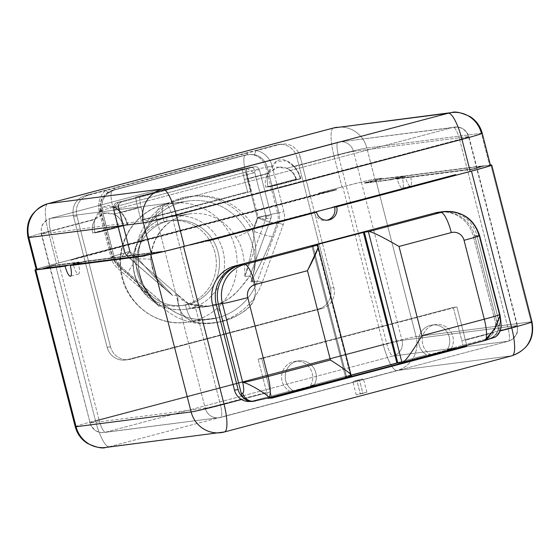 <?xml version="1.0" encoding="UTF-8"?>
<svg xmlns="http://www.w3.org/2000/svg" width="560" height="560" viewBox="0 0 560 560"><rect width="100%" height="100%" fill="white"/><g stroke="black" fill="none" stroke-linecap="round" stroke-linejoin="round"><path stroke-width="0.42" stroke-dasharray="2.8 2.1" d="M334.061 206.815L190.099 244.755L206.549 240.856L207.802 240.52L206.549 240.856L206.437 240.443L206.549 240.856L190.099 244.755L313.264 212.114A15.554 15.085 82.7 0 0 312.935 212.646L190.204 245.168L190.099 244.755L190.204 245.168L312.935 212.646A15.554 15.085 -97.3 0 1 313.264 212.114L314.818 211.918A15.554 15.085 82.7 0 0 314.629 212.212A15.554 15.085 82.7 0 1 314.818 211.918L334.061 206.815A15.554 15.085 82.7 0 1 334.369 206.983A15.554 15.085 82.7 0 0 334.061 206.815M445.963 177.415L455.672 174.377L332.507 207.018A15.554 15.085 -97.3 0 1 333.053 207.319L334.607 207.116L333.053 207.319A15.554 15.085 82.7 0 0 332.507 207.018L455.672 174.377L455.777 174.797L333.053 207.319L455.777 174.797L446.068 177.828L455.777 174.797L455.672 174.377L445.963 177.415M314.489 212.45A10.724 10.402 82.7 0 0 326.942 220.234A10.724 10.402 -97.3 0 1 314.489 212.45M36.239 269.647A27.881 0.861 165.6 0 1 56.511 263.578L48.272 231.49L95.55 218.967A16.086 15.603 82.7 0 0 92.715 233.023L122.892 225.022A16.086 15.603 82.7 0 0 113.659 214.165L137.802 207.767A27.881 6.741 75.2 0 1 135.639 197.211L242.27 168.959L246.498 168.413A12.866 3.108 -104.8 0 0 247.772 178.976L267.876 173.649C274.505 157.612 283.227 155.295 294.056 166.712L338.31 154.987A12.866 3.108 75.2 0 1 338.121 142.142A12.866 3.108 75.2 0 1 338.219 142.128A12.866 12.481 -97.3 0 1 339.78 141.82A12.866 12.481 -97.3 0 1 353.486 151.389L468.545 136.612A12.866 0.399 165.6 0 1 468.937 136.612A12.866 0.399 165.6 0 1 459.585 139.412A12.866 0.399 -14.4 0 0 468.937 136.612A12.866 0.399 -14.4 0 0 468.545 136.612L517.062 325.577L402.01 340.347L353.486 151.389A12.866 0.399 -14.4 0 0 338.31 154.987L386.827 343.945A12.866 0.399 165.6 0 1 402.01 340.347L353.486 151.389L468.545 136.612L517.062 325.577A12.866 0.399 165.6 0 1 517.454 325.57A12.866 0.399 165.6 0 1 508.102 328.37L459.585 139.412L171.885 215.649L220.402 404.614L266.672 392.35L258.146 359.128L453.299 307.412L461.825 340.634L508.102 328.37L459.585 139.412L171.885 215.649L220.402 404.614A12.866 0.399 165.6 0 1 205.219 408.212L156.702 219.247A12.866 0.399 -14.4 0 0 171.885 215.649A12.866 3.108 -104.8 0 0 165.571 203.588A12.866 12.481 82.7 0 0 156.702 219.247L41.643 234.024L90.16 422.989L205.219 408.212L156.702 219.247L41.643 234.024L90.16 422.989A12.866 0.399 165.6 0 1 89.768 422.989A12.866 0.399 165.6 0 1 99.127 420.189L50.603 231.224A12.866 0.399 -14.4 0 0 41.251 234.024A12.866 0.399 -14.4 0 0 41.643 234.024A12.866 0.399 165.6 0 1 41.251 234.024A12.866 0.399 165.6 0 1 50.603 231.224L94.857 219.499A27.881 27.041 82.7 0 0 95.074 232.855L127.267 224.329A27.881 27.041 82.7 0 0 121.037 212.562L141.141 207.235L144.34 219.688L250.971 191.436L247.772 178.976L267.876 173.649A27.881 27.041 82.7 0 0 268.1 187.005L300.293 178.479A27.881 27.041 82.7 0 0 294.056 166.712L338.31 154.987L386.827 343.945L99.127 420.189L50.603 231.224L94.857 219.499C101.479 203.462 110.208 201.152 121.037 212.562L141.141 207.235A12.866 3.108 75.2 0 1 139.867 196.672L246.498 168.413L242.27 168.959A27.881 6.741 -104.8 0 0 244.433 179.515L268.576 173.117A16.086 15.603 82.7 0 0 265.734 187.173L295.918 179.172A16.086 15.603 82.7 0 0 286.678 168.315L333.963 155.785L341.985 187.04L319.851 192.906L319.963 193.319L80.542 256.76L80.647 257.18L56.511 263.578A27.881 0.861 -14.4 0 0 36.988 269.234M52.913 265.391L79.191 262.017A15.022 3.626 -104.8 0 0 79.191 262.451L53.018 265.811L52.913 265.391L43.204 268.429L52.913 265.391L79.191 262.017L73.157 263.62L79.191 262.017A15.022 3.626 75.2 0 0 79.191 262.451L73.157 264.047A15.022 3.626 75.2 0 1 73.157 263.62L78.127 262.983L73.157 263.62A15.022 3.626 -104.8 0 0 73.157 264.047L79.191 262.451L53.018 265.811L52.913 265.391M78.491 274.078A10.724 2.59 75.2 0 0 78.337 263.382L74.438 264.418L78.337 263.382A15.022 3.626 -104.8 0 0 78.127 262.983L84.161 261.38L162.267 251.349L162.372 251.769L84.371 261.786A15.022 3.626 -104.8 0 0 84.161 261.38L78.127 262.983A15.022 3.626 75.2 0 1 78.337 263.382L84.371 261.786L162.372 251.769L144.662 255.962L162.372 251.769L162.267 251.349L84.161 261.38A15.022 3.626 75.2 0 1 84.371 261.786L78.337 263.382A10.724 2.59 75.2 0 1 78.491 274.078A10.724 2.59 75.2 0 1 73.332 264.712A10.724 2.59 75.2 0 0 78.491 274.078L70.448 276.213M70.833 259.798L70.945 260.211L336.511 189.833L336.406 189.42L70.833 259.798L70.945 260.211L80.647 257.18L56.511 263.578L48.272 231.49A27.881 0.861 -14.4 0 0 28 237.559A27.881 0.861 165.6 0 1 48.272 231.49L95.55 218.967C107.989 210.588 98.868 212.989 113.659 214.165L137.802 207.767L140.973 220.122L247.604 191.87L244.433 179.515L268.576 173.117C280.91 164.787 271.915 167.125 286.678 168.315L333.963 155.785A27.881 0.861 165.6 0 1 366.849 147.994L481.39 133.28L489.629 165.361L483.406 166.166L473.697 169.197L473.592 168.784L396.004 178.745A15.022 3.626 75.2 0 1 396.221 179.144L473.697 169.197L396.221 179.144L410.305 175.413L490.42 165.123L410.305 175.413A10.724 2.59 75.2 0 1 410.459 186.116A10.724 2.59 75.2 0 1 405.118 176.078L397.068 178.213A15.022 3.626 75.2 0 1 397.068 177.786L402.038 177.142L396.004 178.745L473.592 168.784L483.301 165.746L380.681 178.927L380.576 178.507L381.843 178.213L375.62 179.011A27.881 0.861 -14.4 0 0 342.734 186.802L383.201 344.414L95.494 420.651L55.244 263.872L318.801 194.033L336.511 189.833L70.945 260.211L80.647 257.18L80.542 256.76L70.833 259.798L336.406 189.42L319.963 193.319L80.542 256.76L70.833 259.798M391.034 179.382L364.238 182.826L364.343 183.239L391.034 179.809A15.022 3.626 75.2 0 1 391.034 179.382L397.068 177.786L402.038 177.142A15.022 3.626 75.2 0 1 402.255 177.548A10.724 2.59 75.2 0 1 402.325 188.265A10.724 2.59 75.2 0 1 397.068 178.213A15.022 3.626 75.2 0 1 397.068 177.786L391.034 179.382A15.022 3.626 -104.8 0 0 391.034 179.809L397.068 178.213L391.034 179.809L364.343 183.239L382.053 179.039L381.843 178.213L374.878 179.242L380.576 178.507L380.681 178.927L364.238 182.826L364.343 183.239L382.053 179.039L405.118 176.078A10.724 2.59 -104.8 0 0 410.375 186.13A10.724 2.59 -104.8 0 0 410.305 175.413L396.221 179.144A15.022 3.626 -104.8 0 0 396.004 178.745L402.038 177.142A15.022 3.626 75.2 0 1 402.255 177.548A10.724 2.59 -104.8 0 1 402.409 188.244A10.724 2.59 -104.8 0 1 397.068 178.213L405.118 176.078L382.053 179.039L381.843 178.213L375.62 179.011A27.881 0.861 -14.4 0 0 342.734 186.802L318.591 193.2L342.734 186.802L383.201 344.414A27.881 0.861 165.6 0 1 416.087 336.616A27.881 27.041 -97.3 0 1 396.865 370.545L511.924 355.768L224.224 432.005L109.165 446.782A27.881 6.741 75.2 0 1 95.494 420.651L55.244 263.872L269.01 207.228L271.138 215.537A4.186 4.06 -97.3 0 1 271.019 218.064L250.026 275.87C261.562 297.381 254.884 310.212 223.188 321.279C207.074 324.177 195.881 323.806 189.616 320.152C181.37 316.064 177.478 307.671 177.94 294.973L131.831 254.947A4.186 4.06 -97.3 0 1 130.508 252.798L118.776 207.116L114.142 207.711L114.156 209.965L125.146 252.77L125.496 253.442L130.508 252.798A4.186 4.06 82.7 0 0 131.831 254.947L126.819 255.591L127.183 256.081L172.76 295.638L177.94 294.973C176.68 307.167 181.321 315.882 191.849 321.111C202.293 323.974 212.737 324.03 223.188 321.279C233.506 318.514 242.522 313.369 250.236 305.837C257.138 296.023 257.068 286.034 250.026 275.87L244.846 276.535L265.594 219.401L266.007 218.708L271.019 218.064L250.026 275.87L244.846 276.535C245 257.971 241.983 244.811 235.781 237.062A47.082 45.661 82.7 0 0 190.344 213.787A47.082 45.661 82.7 0 0 184.632 214.907L167.167 217.147A47.082 45.661 -97.3 0 1 172.872 216.027A47.082 45.661 -97.3 0 1 223.685 253.953A47.082 45.661 -97.3 0 1 190.575 308.308L214.781 305.2C236.068 297.388 236.502 291.823 250.026 275.87C243.859 284.221 231.21 301.623 214.781 305.2C217.056 305.011 219.863 310.366 223.188 321.279C219.863 310.366 217.056 305.011 214.781 305.2L209.069 306.313L187.656 303.625L177.94 294.973L189.504 304.381L207.634 306.474L214.781 305.2L190.575 308.308A47.082 45.661 -97.3 0 1 184.87 309.421A47.082 45.661 -97.3 0 1 134.057 271.502A47.082 45.661 -97.3 0 1 167.167 217.147L184.632 214.907A47.082 45.661 82.7 0 0 150.654 259.616L154.679 276.052L172.76 295.638L177.94 294.973L131.831 254.947L126.819 255.591A4.186 4.06 -97.3 0 1 125.496 253.442L130.508 252.798L118.776 207.116A4.186 4.06 -97.3 0 1 121.66 202.027L254.45 166.845A4.186 4.06 -97.3 0 1 259.413 169.848L269.01 207.228L310.352 196.273L300.223 156.821A17.157 16.639 82.7 0 0 279.86 144.473L88.732 195.118A17.157 16.639 82.7 0 0 76.902 215.999L87.031 255.451L76.902 215.999L73.535 216.433L107.121 347.249L110.488 346.815L87.031 255.451L110.488 346.815A17.157 16.639 82.7 0 0 130.851 359.163L321.979 308.518A17.157 16.639 82.7 0 0 333.809 287.637L310.352 196.273L318.801 194.033L318.591 193.2L318.801 194.033L336.511 189.833L336.406 189.42L319.963 193.319L319.851 192.906L318.591 193.2L341.985 187.04A27.881 0.861 165.6 0 1 374.878 179.242L366.849 147.994L481.39 133.28L489.629 165.361L483.406 166.166L483.301 165.746L380.681 178.927L364.238 182.826L391.034 179.382M508.102 328.37A12.866 0.399 -14.4 0 0 517.454 325.57A12.866 0.399 -14.4 0 0 517.062 325.577A12.866 12.481 -97.3 0 1 508.193 341.229A12.866 3.108 -104.8 0 0 508.291 341.215A12.866 3.108 -104.8 0 0 508.102 328.37A12.866 3.108 75.2 0 1 508.291 341.215A12.866 3.108 75.2 0 1 508.193 341.229L220.493 417.473A12.866 3.108 -104.8 0 0 220.584 417.452A12.866 3.108 -104.8 0 0 220.402 404.614L266.672 392.35A12.866 3.108 75.2 0 1 267.855 398.636L271.621 397.635L267.855 398.636L271.719 398.139L267.855 398.636A12.866 3.108 75.2 0 0 266.672 392.35L258.146 359.128L261.772 358.659L270.305 391.881L241.514 399.511L270.305 391.881A27.881 6.741 75.2 0 1 271.502 397.075A27.881 6.741 -104.8 0 0 270.305 391.881L261.772 358.659L258.146 359.128L453.299 307.412L456.925 306.943L465.458 340.172A27.881 6.741 75.2 0 1 466.662 345.359A27.881 6.741 -104.8 0 0 465.458 340.172L456.925 306.943L261.772 358.659L456.925 306.943L453.299 307.412L461.825 340.634L508.102 328.37M462.945 346.346A12.866 3.108 -104.8 0 0 461.825 340.634A12.866 3.108 -104.8 0 1 462.945 346.346M493.437 332.752L465.458 340.172L493.437 332.752A15.197 14.742 -97.3 0 1 484.582 339.528A15.197 14.742 82.7 0 0 493.437 332.752A15.197 14.742 -97.3 0 0 495.061 321.034L473.228 236.012L495.061 321.034A15.197 14.742 -97.3 0 1 493.437 332.752M250.348 401.429A15.197 14.742 82.7 0 0 252.497 401.03L289.597 391.195A16.044 15.561 -97.3 0 1 283.633 369.166A16.044 15.561 -97.3 0 1 305.06 363.489A16.044 15.561 -97.3 0 1 310.45 385.672L426.629 354.886A16.044 15.561 -97.3 0 1 420.665 332.85A16.044 15.561 -97.3 0 1 442.092 327.173A16.044 15.561 -97.3 0 1 447.482 349.356L484.582 339.528L490.371 338.499A10.724 10.402 82.7 0 0 497.756 330.96L497.805 330.96A15.197 14.742 82.7 0 0 498.736 320.565L495.061 321.034L498.736 320.565A15.197 14.742 -97.3 0 1 497.805 330.96A10.724 10.402 82.7 0 0 497.805 325.444L474.88 236.152L478.982 235.627L499.247 314.538L500.08 315.28L499.247 314.538C500.5 320.502 500.528 324.072 499.317 325.248L497.805 325.444A10.724 10.402 -97.3 0 1 497.805 330.96L497.756 330.96A15.197 14.742 -97.3 0 1 488.187 339.066A15.197 14.742 82.7 0 0 497.756 330.96A10.724 10.402 -97.3 0 1 490.371 338.499L484.582 339.528L447.482 349.356L451.108 348.901L447.482 349.356A16.044 15.561 -97.3 0 0 447.223 332.262A16.044 15.561 -97.3 0 0 432.138 325.01A16.044 15.561 -97.3 0 0 418.887 337.813A16.044 15.561 -97.3 0 0 426.629 354.886L430.262 354.424L451.108 348.901A16.044 15.561 82.7 0 0 450.849 331.8A16.044 15.561 82.7 0 0 435.764 324.541A16.044 15.561 82.7 0 0 422.513 337.351A16.044 15.561 82.7 0 0 430.269 354.424L426.629 354.886L310.45 385.672L314.076 385.21L310.45 385.672A16.044 15.561 -97.3 0 0 310.191 368.578A16.044 15.561 -97.3 0 0 295.106 361.319A16.044 15.561 -97.3 0 0 281.855 374.122A16.044 15.561 -97.3 0 0 289.597 391.195L293.23 390.733L314.076 385.21A16.044 15.561 82.7 0 0 313.817 368.116A16.044 15.561 82.7 0 0 298.732 360.857A16.044 15.561 82.7 0 0 285.481 373.667A16.044 15.561 82.7 0 0 293.237 390.74L289.597 391.195L252.497 401.03A15.197 14.742 -97.3 0 1 250.656 401.387A15.197 14.742 -97.3 0 1 250.348 401.429M512.134 355.726A27.881 6.741 75.2 0 1 511.924 355.768L224.224 432.005L109.165 446.782A27.881 27.041 -97.3 0 1 105.784 447.447M440.888 211.981A32.088 31.122 -97.3 0 1 473.228 236.012L476.903 235.543L498.736 320.565L476.903 235.543A32.088 31.122 82.7 0 0 447.825 211.47A32.088 31.122 -97.3 0 1 476.903 235.543L473.228 236.012A32.088 31.122 -97.3 0 0 439.047 212.163M440.608 212.24A32.172 31.206 -97.3 0 1 474.88 236.152L497.805 325.444L499.317 325.248A10.724 10.402 82.7 0 1 491.925 338.296L401.968 362.488L491.925 338.296A10.724 10.402 82.7 0 0 499.317 325.248C500.528 324.072 500.5 320.502 499.247 314.538A21.448 0.665 165.6 0 1 499.898 314.531M397.824 363.02L364.329 232.183L397.817 363.006M351.113 375.263L345.45 376.761L350.665 376.082L268.177 397.943A21.448 5.18 -104.8 0 0 268.338 397.915A21.448 5.18 75.2 0 1 268.177 397.943L350.665 376.082L346.521 376.614L312.928 245.798L346.521 376.614L345.45 376.761L351.113 375.263M253.442 401.268A10.724 10.402 82.7 0 0 253.974 401.142L256.137 400.561L252.497 401.03L256.137 400.561L253.974 401.142A10.724 10.402 -97.3 0 1 252.672 401.394M451.108 348.901A16.044 15.561 82.7 0 0 445.725 326.711A16.044 15.561 82.7 0 0 424.291 332.388A16.044 15.561 82.7 0 0 430.269 354.424L451.108 348.901M314.076 385.217A16.044 15.561 82.7 0 0 308.693 363.02A16.044 15.561 82.7 0 0 287.259 368.697A16.044 15.561 82.7 0 0 293.237 390.74L314.076 385.21M243.901 398.23A15.197 14.742 82.7 0 0 254.303 400.918A15.197 14.742 82.7 0 0 256.151 400.554A15.197 14.742 -97.3 0 1 243.901 398.23M254.226 401.198A10.724 10.402 82.7 0 0 255.528 400.946A10.724 10.402 82.7 0 1 254.226 401.198M436.66 213.017L437.353 212.835M239.855 265.174L244.65 264.46L317.079 245.266L350.665 376.082L317.079 245.266L317.52 249.095M444.71 211.715A32.172 31.206 -97.3 0 1 478.982 235.627L474.88 236.152A32.172 31.206 82.7 0 0 442.666 212.044M487.011 338.989L484.624 340.599A21.448 5.18 75.2 0 1 484.456 340.634M479.64 235.627A21.448 0.665 165.6 0 0 478.982 235.627L499.247 314.538M311.864 245.952L345.45 376.761L311.864 245.952M312.837 245.826L346.43 376.635L312.837 245.826M145.824 255.248L162.267 251.349L145.824 255.248L145.712 254.835L145.824 255.248L144.522 255.416L145.824 255.248M73.29 264.565A10.724 2.59 75.2 0 1 73.157 264.047A10.724 2.59 75.2 0 0 73.29 264.565M45.64 268.114L53.018 265.811L45.64 268.114M36.169 269.367A27.881 0.861 165.6 0 1 55.244 263.872A27.881 0.861 -14.4 0 0 36.169 269.367M310.352 196.273L333.809 287.637L330.442 288.071L296.849 157.248L300.223 156.821L310.352 196.273M300.223 156.821A17.157 16.639 82.7 0 0 281.939 144.067A17.157 16.639 82.7 0 0 279.86 144.473L276.493 144.907A17.157 16.639 -97.3 0 1 278.572 144.494A17.157 16.639 -97.3 0 1 296.849 157.248L300.223 156.821M107.716 193.389L110.103 191.702L114.219 190.008A4.186 1.008 -104.8 0 0 114.534 187.824L85.365 195.552L88.732 195.118L279.86 144.473L276.493 144.907L106.001 190.085A4.186 0.861 49.3 0 1 107.716 193.389A4.186 0.861 49.3 0 1 107.604 193.431L114.184 190.015A4.186 1.008 -104.8 0 0 114.219 190.008A4.186 1.008 -104.8 0 0 114.534 187.824L247.317 152.635A4.186 1.008 75.2 0 1 247.002 154.819A4.186 1.008 75.2 0 1 246.967 154.826L254.114 154.609A4.186 0.966 -78.9 0 0 255.857 150.374L276.493 144.907A17.157 16.639 -97.3 0 1 296.849 157.248L330.442 288.071A17.157 16.639 -97.3 0 1 318.612 308.952L127.484 359.597A17.157 16.639 -97.3 0 1 107.121 347.249L73.535 216.433A17.157 16.639 -97.3 0 1 85.365 195.552L106.001 190.085A4.186 0.861 49.3 0 1 107.716 193.389A4.186 0.861 49.3 0 1 107.604 193.431A17.157 16.639 82.7 0 0 102.228 210.903L99.316 211.813A21.343 20.699 -97.3 0 1 106.001 190.085A21.343 20.699 82.7 0 0 99.316 211.813L111.041 257.502A21.343 20.699 82.7 0 0 117.789 268.464L163.898 308.483A64.239 62.307 82.7 0 0 262.262 282.422L283.248 224.616A21.343 20.699 82.7 0 0 283.864 211.701L272.139 166.019A21.343 20.699 82.7 0 0 255.857 150.374A21.343 20.699 -97.3 0 1 272.139 166.019L267.204 167.188A17.157 16.639 82.7 0 0 254.114 154.609A4.186 0.966 -78.9 0 0 255.857 150.374L247.317 152.635A4.186 1.008 75.2 0 1 247.002 154.819L247.597 154.602A17.157 16.639 -97.3 0 1 265.881 167.356L272.139 166.019L283.864 211.701A21.343 20.699 -97.3 0 1 283.248 224.616L262.262 282.422A64.239 62.307 -97.3 0 1 163.898 308.483L117.789 268.464A21.343 20.699 -97.3 0 1 111.041 257.502L99.316 211.813L102.354 210.903L100.905 211.078A17.157 16.639 -97.3 0 1 112.735 190.197L246.967 154.826L114.184 190.015L107.604 193.431A17.157 16.639 82.7 0 0 102.228 210.903L100.905 211.078L112.637 256.76L113.953 256.592L102.228 210.903L114.086 256.592L111.041 257.502L113.953 256.592A17.157 16.639 82.7 0 0 119.378 265.405A4.186 0.693 131 0 1 119.518 265.433A4.186 0.693 131 0 1 117.789 268.464A4.186 0.693 -49 0 0 119.518 265.433A4.186 0.693 -49 0 0 119.378 265.405L165.487 305.431A4.186 0.693 131 0 1 165.634 305.459A4.186 0.693 131 0 1 163.898 308.483A4.186 0.693 -49 0 0 165.634 305.459A4.186 0.693 -49 0 0 165.487 305.431A60.06 58.247 82.7 0 0 210.49 319.214A60.06 58.247 82.7 0 0 217.77 317.793A60.06 58.247 82.7 0 0 257.446 281.057A4.186 0.476 20 0 1 262.262 282.422A4.186 0.476 -160 0 0 257.446 281.057L278.439 223.251A4.186 0.476 20 0 1 283.248 224.616A4.186 0.476 -160 0 0 278.439 223.251A17.157 16.639 82.7 0 0 278.929 212.87L283.864 211.701L278.929 212.87L267.204 167.188L278.929 212.87L277.613 213.038L265.881 167.356L267.204 167.188A17.157 16.639 82.7 0 0 254.114 154.609L249.074 154.413L245.518 155.008L114.184 190.015M246.967 154.826L245.518 155.008A17.157 16.639 -97.3 0 1 247.597 154.602A17.157 16.639 82.7 0 0 245.518 155.008A17.157 4.144 -104.8 0 0 245.392 155.036A17.157 4.144 -104.8 0 0 245.637 172.158A17.157 0.532 165.6 0 1 265.881 167.356A17.157 16.639 82.7 0 0 247.597 154.602L245.392 155.036A17.157 4.144 75.2 0 1 245.518 155.008L112.735 190.197A17.157 4.144 -104.8 0 0 112.602 190.225A17.157 4.144 -104.8 0 0 112.854 207.34L245.637 172.158A17.157 4.144 75.2 0 1 245.392 155.036L112.602 190.225A17.157 4.144 75.2 0 1 112.735 190.197A17.157 16.639 82.7 0 0 100.905 211.078L112.637 256.76A17.157 16.639 82.7 0 0 118.055 265.573L128.443 274.589A17.157 2.828 131 0 1 127.869 274.47A17.157 2.828 131 0 1 134.967 262.045L124.586 253.029L112.854 207.34L245.637 172.158L257.369 217.84L252.644 230.86A64.344 62.405 82.7 0 0 181.377 198.058A64.344 62.405 82.7 0 0 134.967 262.045A64.344 62.405 -97.3 0 1 181.377 198.058A64.344 62.405 -97.3 0 1 252.644 230.86A17.157 1.96 -160 0 0 272.391 236.446L277.116 223.426A17.157 1.96 20 0 1 257.369 217.84L252.644 230.86A17.157 1.96 -160 0 0 272.391 236.446C268.618 247.24 261.471 262.395 250.943 281.897C256.893 265.181 257.46 248.171 252.644 230.86C257.46 248.171 256.893 265.181 250.943 281.897C261.471 262.395 268.618 247.24 272.391 236.446L277.116 223.426L278.439 223.251L257.446 281.057L250.943 281.897A60.06 58.247 82.7 0 0 188.685 200.914A60.06 58.247 82.7 0 0 181.412 202.342L163.919 204.589A60.06 58.247 -97.3 0 1 171.199 203.161A60.06 58.247 -97.3 0 1 236.012 251.531A60.06 58.247 -97.3 0 1 193.774 320.873L217.77 317.793A60.06 58.247 82.7 0 0 257.446 281.057L250.943 281.897A60.06 58.247 82.7 0 0 188.685 200.914A60.06 58.247 82.7 0 0 181.412 202.342A60.06 58.247 82.7 0 0 139.447 247.03A60.06 58.247 82.7 0 0 158.984 306.264L153.307 300.489L141.792 282.464L134.967 262.045L141.792 282.464L153.307 300.489L158.984 306.264C147.413 292.614 137.235 282.058 128.443 274.589C137.235 282.058 147.413 292.614 158.984 306.264L165.487 305.431L119.378 265.405L118.055 265.573A17.157 2.828 131 0 1 117.481 265.454A17.157 2.828 -49 0 0 118.055 265.573A17.157 16.639 -97.3 0 1 112.637 256.76L113.953 256.592A17.157 16.639 82.7 0 0 119.378 265.405L118.055 265.573L128.443 274.589M278.439 223.251A17.157 16.639 82.7 0 0 278.929 212.87L277.613 213.038A17.157 16.639 -97.3 0 1 277.116 223.426L278.439 223.251M277.116 223.426A17.157 16.639 82.7 0 0 277.613 213.038A17.157 0.532 -14.4 0 0 257.369 217.84A17.157 1.96 -160 0 0 277.116 223.426M245.637 172.158L257.369 217.84A17.157 0.532 165.6 0 1 277.613 213.038L265.881 167.356A17.157 0.532 -14.4 0 0 245.637 172.158M134.967 262.045L124.586 253.029A17.157 2.828 -49 0 0 117.481 265.454A17.157 2.828 131 0 1 124.586 253.029A17.157 0.532 -14.4 0 0 112.112 256.76A17.157 0.532 -14.4 0 0 112.637 256.76A17.157 0.532 165.6 0 1 112.112 256.76A17.157 0.532 165.6 0 1 124.586 253.029L112.854 207.34A17.157 0.532 -14.4 0 0 100.38 211.078A17.157 0.532 -14.4 0 0 100.905 211.078A17.157 0.532 165.6 0 1 100.38 211.078A17.157 0.532 165.6 0 1 112.854 207.34A17.157 4.144 75.2 0 1 112.602 190.225C102.711 194.089 98.637 201.047 100.38 211.078L112.112 256.76L117.481 265.454L127.869 274.47A17.157 2.828 131 0 1 134.967 262.045M165.487 305.431A60.06 58.247 82.7 0 0 210.49 319.214A60.06 58.247 82.7 0 0 217.77 317.793L193.774 320.873A60.06 58.247 -97.3 0 1 186.494 322.301A60.06 58.247 -97.3 0 1 121.674 273.924A60.06 58.247 -97.3 0 1 163.919 204.589L181.412 202.342A60.06 58.247 82.7 0 0 139.447 247.03A60.06 58.247 82.7 0 0 158.984 306.264L165.487 305.431M163.919 204.589A60.06 58.247 82.7 0 0 121.674 273.924A60.06 58.247 82.7 0 0 186.494 322.301A60.06 58.247 82.7 0 0 193.774 320.873A17.157 4.144 75.2 0 1 185.36 304.794A42.896 41.608 -97.3 0 1 134.463 273.924A42.896 41.608 -97.3 0 1 164.038 221.732A17.157 4.144 75.2 0 1 163.786 204.61A17.157 4.144 75.2 0 1 163.919 204.589A17.157 4.144 -104.8 0 0 163.786 204.61A17.157 4.144 -104.8 0 0 164.038 221.732A42.896 41.608 -97.3 0 1 214.935 252.602A42.896 41.608 -97.3 0 1 185.36 304.794A17.157 4.144 -104.8 0 0 193.774 320.873A60.06 58.247 82.7 0 0 236.012 251.531A60.06 58.247 82.7 0 0 171.199 203.161A60.06 58.247 82.7 0 0 163.919 204.589M164.038 221.732A42.896 41.608 -97.3 0 1 169.239 220.717A42.896 41.608 -97.3 0 1 215.537 255.262A42.896 41.608 -97.3 0 1 185.36 304.794L188.496 304.388A42.896 41.608 82.7 0 0 218.673 254.863A42.896 41.608 82.7 0 0 172.368 220.311A42.896 41.608 82.7 0 0 167.174 221.333L164.038 221.732L167.174 221.333A42.896 41.608 82.7 0 0 136.997 270.858A42.896 41.608 82.7 0 0 183.302 305.41A42.896 41.608 82.7 0 0 188.496 304.388L185.36 304.794A42.896 41.608 -97.3 0 1 180.166 305.809A42.896 41.608 -97.3 0 1 133.868 271.257A42.896 41.608 -97.3 0 1 164.038 221.732M188.496 304.388A42.896 41.608 -97.3 0 1 137.599 273.525A42.896 41.608 -97.3 0 1 167.174 221.333A4.291 1.036 75.2 0 1 167.139 217.154A4.291 1.036 75.2 0 1 167.167 217.147A47.082 45.661 82.7 0 0 134.057 271.502A47.082 45.661 82.7 0 0 184.87 309.421A47.082 45.661 82.7 0 0 190.575 308.308A4.291 1.036 75.2 0 1 188.496 304.388A4.291 1.036 -104.8 0 0 190.575 308.308A47.082 45.661 82.7 0 0 223.685 253.953A47.082 45.661 82.7 0 0 172.872 216.027A47.082 45.661 82.7 0 0 167.167 217.147A4.291 1.036 -104.8 0 0 167.139 217.154A4.291 1.036 -104.8 0 0 167.174 221.333A42.896 41.608 -97.3 0 1 218.071 252.196A42.896 41.608 -97.3 0 1 188.496 304.388M88.732 195.118A17.157 16.639 82.7 0 0 76.902 215.999L73.535 216.433A17.157 16.639 -97.3 0 1 85.365 195.552L88.732 195.118M110.488 346.815A17.157 16.639 82.7 0 0 128.772 359.569A17.157 16.639 82.7 0 0 130.851 359.163L127.484 359.597A17.157 16.639 -97.3 0 1 125.405 360.003A17.157 16.639 -97.3 0 1 107.121 347.249L110.488 346.815M321.979 308.518L130.851 359.163L127.484 359.597L318.612 308.952L321.979 308.518A17.157 16.639 82.7 0 0 333.809 287.637L330.442 288.071A17.157 16.639 -97.3 0 1 318.612 308.952L321.979 308.518M75.229 426.72A27.881 0.861 165.6 0 1 95.494 420.651A27.881 0.861 -14.4 0 0 75.229 426.72M109.165 446.782L396.865 370.545A27.881 6.741 75.2 0 1 383.201 344.414L95.494 420.651A27.881 6.741 -104.8 0 0 109.165 446.782L396.865 370.545L511.924 355.768A27.881 27.041 82.7 0 0 531.146 321.839L416.087 336.616L375.62 179.011L416.087 336.616A27.881 0.861 -14.4 0 0 383.201 344.414A27.881 6.741 -104.8 0 0 396.865 370.545A27.881 27.041 82.7 0 0 416.087 336.616L531.146 321.839A27.881 27.041 -97.3 0 1 511.924 355.768M531.146 321.839L490.896 165.067L531.146 321.839A27.881 0.861 165.6 0 1 532 321.839M207.914 240.975L190.204 245.168L207.914 240.975M489.629 165.361A27.881 0.861 165.6 0 1 490.483 165.361M451.682 112.56A27.881 27.041 -97.3 0 1 481.39 133.28A27.881 0.861 165.6 0 1 482.244 133.28M337.148 127.267A27.881 27.041 -97.3 0 1 366.849 147.994A27.881 27.041 82.7 0 0 337.148 127.267M333.557 127.967A27.881 6.741 -104.8 0 0 333.963 155.785L341.985 187.04A27.881 0.861 165.6 0 1 374.878 179.242L366.849 147.994A27.881 0.861 -14.4 0 0 333.963 155.785A27.881 6.741 75.2 0 1 333.557 127.967M47.866 203.672A27.881 6.741 -104.8 0 0 48.272 231.49A27.881 6.741 75.2 0 1 47.866 203.672M242.27 168.959L135.639 197.211L139.867 196.672L135.639 197.211A27.881 6.741 -104.8 0 0 137.802 207.767L140.973 220.122L144.34 219.688L141.141 207.235A12.866 3.108 75.2 0 1 139.867 196.672L246.498 168.413A12.866 3.108 -104.8 0 0 247.772 178.976L250.971 191.436L144.34 219.688L140.973 220.122L247.604 191.87L250.971 191.436L247.604 191.87L244.433 179.515A27.881 6.741 75.2 0 1 242.27 168.959M338.219 142.128L50.519 218.365A12.866 3.108 -104.8 0 0 50.421 218.386A12.866 3.108 -104.8 0 0 50.603 231.224A12.866 3.108 75.2 0 1 50.421 218.386A12.866 3.108 75.2 0 1 50.519 218.365A12.866 12.481 82.7 0 0 41.643 234.024A12.866 12.481 -97.3 0 1 50.519 218.365L165.571 203.588L50.519 218.365L338.219 142.128L453.278 127.351L165.571 203.588L453.278 127.351L338.219 142.128A12.866 3.108 -104.8 0 0 338.121 142.142A12.866 3.108 -104.8 0 0 338.31 154.987A12.866 0.399 165.6 0 1 353.486 151.389A12.866 12.481 82.7 0 0 339.78 141.82A12.866 12.481 82.7 0 0 338.219 142.128M95.074 232.855A27.881 27.041 -97.3 0 1 94.857 219.499L103.446 207.354L113.589 206.542L121.037 212.562A27.881 27.041 -97.3 0 1 127.267 224.329A17.157 0.532 165.6 0 1 127.792 224.322A17.157 0.532 165.6 0 1 113.323 228.585A17.157 0.532 165.6 0 1 95.074 232.855A17.157 0.532 -14.4 0 0 115.318 228.06A17.157 0.532 -14.4 0 0 127.267 224.329L118.699 226.597A16.086 0.497 165.6 0 1 103.642 230.587L95.074 232.855M92.715 233.023A16.086 15.603 -97.3 0 1 95.55 218.967L104.776 213.227L113.659 214.165A16.086 15.603 -97.3 0 1 122.892 225.022A16.086 0.497 165.6 0 1 123.382 225.022A16.086 0.497 165.6 0 1 118.699 226.597A16.086 0.497 165.6 0 1 103.642 230.587A16.086 0.497 165.6 0 1 92.715 233.023A16.086 0.497 -14.4 0 0 103.642 230.587L118.699 226.597A16.086 0.497 -14.4 0 0 122.892 225.022L92.715 233.023M468.545 136.612A12.866 12.481 82.7 0 0 454.832 127.043A12.866 12.481 82.7 0 0 453.278 127.351A12.866 12.481 -97.3 0 1 454.832 127.043A12.866 12.481 -97.3 0 1 468.545 136.612M459.585 139.412A12.866 3.108 -104.8 0 0 453.278 127.351A12.866 3.108 75.2 0 1 459.585 139.412M171.885 215.649A12.866 0.399 165.6 0 1 156.702 219.247A12.866 12.481 -97.3 0 1 165.571 203.588A12.866 3.108 75.2 0 1 171.885 215.649M294.056 166.712A27.881 27.041 -97.3 0 1 300.293 178.479A17.157 0.532 165.6 0 1 300.818 178.472A17.157 0.532 165.6 0 1 286.349 182.735A17.157 0.532 165.6 0 1 268.1 187.005A27.881 27.041 -97.3 0 1 267.876 173.649L276.472 161.504L286.608 160.692L294.056 166.712M276.668 184.737A16.086 0.497 -14.4 0 0 291.725 180.747L300.293 178.479A17.157 0.532 165.6 0 1 288.344 182.21A17.157 0.532 165.6 0 1 268.1 187.005L276.668 184.737A16.086 0.497 165.6 0 1 265.734 187.173A16.086 15.603 -97.3 0 1 268.576 173.117L277.781 167.384L286.678 168.315A16.086 15.603 -97.3 0 1 295.918 179.172A16.086 0.497 165.6 0 1 296.408 179.172A16.086 0.497 165.6 0 1 291.725 180.747A16.086 0.497 165.6 0 1 276.668 184.737A16.086 0.497 165.6 0 1 265.734 187.173L295.918 179.172A16.086 0.497 165.6 0 1 291.725 180.747L276.668 184.737M483.406 166.166L473.697 169.197L473.592 168.784L483.301 165.746L483.406 166.166M269.01 207.228L271.138 215.537L266.133 216.181L265.776 215.509L254.786 172.697L254.772 170.45L259.413 169.848L269.01 207.228M271.019 218.064A4.186 4.06 82.7 0 0 271.138 215.537L266.133 216.181A4.186 4.06 -97.3 0 1 266.007 218.708L271.019 218.064M266.133 216.181L265.776 215.509L265.594 219.401L266.007 218.708A4.186 4.06 82.7 0 0 266.133 216.181M177.94 294.973C181.804 298.865 179.158 299.488 190.883 304.752C197.057 306.593 203.126 307.118 209.069 306.313L184.87 309.421C156.779 312.424 135.681 291.053 133.462 268.653C130.004 245.616 145.642 222.306 167.139 217.154L190.344 213.787C168.994 216.055 150.983 236.418 151.165 259.483A17.157 0.595 -179.4 0 0 138.152 258.769A64.239 62.307 -97.3 0 1 184.513 197.757A64.239 62.307 -97.3 0 1 254.31 227.99A17.157 1.617 150.5 0 1 235.781 237.062A47.082 45.661 82.7 0 0 190.344 213.787A47.082 45.661 82.7 0 0 184.632 214.907A47.082 45.661 82.7 0 0 150.654 259.616A17.157 0.595 -179.4 0 0 151.165 259.483A17.157 0.595 -179.4 0 0 138.152 258.769A64.239 62.307 -97.3 0 1 184.513 197.757A64.239 62.307 -97.3 0 1 254.31 227.99A17.157 1.617 150.5 0 1 235.781 237.062C241.983 244.811 245 257.971 244.846 276.535C251.048 255.969 254.205 239.785 254.31 227.99L258.188 217.308A6.433 0.735 -160 0 0 265.594 219.401L265.776 215.509L258.188 217.308L254.31 227.99C254.205 239.785 251.048 255.969 244.846 276.535L265.594 219.401A6.433 0.735 20 0 1 258.188 217.308L247.198 174.496L118.636 208.565L113.96 209.965L125.482 254.163M125.58 254.338L127.183 256.081A6.433 1.064 131 0 1 126.966 256.032A6.433 1.064 131 0 1 129.626 251.37L138.152 258.769L129.626 251.37A6.433 1.064 -49 0 0 126.966 256.032A6.433 1.064 -49 0 0 127.183 256.081L172.76 295.638L165.704 289.646L138.152 258.769L165.704 289.646L172.76 295.638L154.679 276.052L150.654 259.616M129.626 251.37L124.95 252.777L129.626 251.37L118.636 208.565L129.626 251.37M118.636 208.565L247.198 174.496A6.433 1.554 75.2 0 1 247.1 168.077A6.433 1.554 75.2 0 1 247.149 168.07L118.594 202.132A6.433 1.554 -104.8 0 0 118.545 202.146A6.433 1.554 -104.8 0 0 118.636 208.565A6.433 1.554 75.2 0 1 118.545 202.146A6.433 1.554 75.2 0 1 118.594 202.132C115.633 204.932 114.156 207.536 114.156 209.965L118.636 208.565M114.142 207.711L114.156 209.965C114.156 207.536 115.633 204.932 118.594 202.132L117.026 202.622A4.186 4.06 82.7 0 0 114.142 207.711A4.186 4.06 -97.3 0 1 117.026 202.622L121.66 202.027A4.186 4.06 82.7 0 0 118.776 207.116L114.142 207.711M247.149 168.07L117.026 202.622L121.66 202.027L254.45 166.845L247.149 168.07C248.276 169.729 250.817 171.276 254.786 172.697L254.772 170.45L259.413 169.848A4.186 4.06 82.7 0 0 254.45 166.845L249.809 167.44A4.186 4.06 -97.3 0 1 254.772 170.45A4.186 4.06 82.7 0 0 249.809 167.44L247.149 168.07A6.433 1.554 -104.8 0 0 247.1 168.077A6.433 1.554 -104.8 0 0 247.198 174.496L254.786 172.697C250.817 171.276 248.276 169.729 247.149 168.07M247.198 174.496L258.188 217.308L265.776 215.509L254.786 172.697L247.198 174.496M126.819 255.591L125.496 253.442A4.186 4.06 82.7 0 0 126.819 255.591M205.219 408.212A12.866 0.399 -14.4 0 0 220.402 404.614A12.866 3.108 75.2 0 1 220.584 417.452A12.866 3.108 75.2 0 1 220.493 417.473A12.866 12.481 -97.3 0 1 218.932 417.774A12.866 12.481 -97.3 0 1 205.219 408.212A12.866 12.481 82.7 0 0 218.932 417.774A12.866 12.481 82.7 0 0 220.493 417.473L105.434 432.243A12.866 12.481 -97.3 0 1 103.873 432.551A12.866 12.481 -97.3 0 1 90.16 422.989L205.219 408.212M99.127 420.189A12.866 0.399 -14.4 0 0 89.768 422.989A12.866 0.399 -14.4 0 0 90.16 422.989A12.866 12.481 82.7 0 0 103.873 432.551A12.866 12.481 82.7 0 0 105.434 432.243A12.866 3.108 75.2 0 1 99.127 420.189A12.866 3.108 -104.8 0 0 105.434 432.243L393.134 356.006A12.866 3.108 75.2 0 1 386.827 343.945L99.127 420.189M402.01 340.347A12.866 0.399 -14.4 0 0 386.827 343.945A12.866 3.108 -104.8 0 0 393.134 356.006A12.866 12.481 82.7 0 0 402.01 340.347A12.866 12.481 -97.3 0 1 393.134 356.006L457.835 347.697L393.134 356.006L105.434 432.243L220.493 417.473L508.193 341.229A12.866 12.481 82.7 0 0 517.062 325.577L402.01 340.347M462.168 347.144L508.193 341.229L462.168 347.144M359.443 379.981L356.797 380.317L363.419 378.791L356.797 380.317L360.241 393.729L366.863 392.203L362.887 393.393L359.443 379.981L362.887 393.393L356.265 394.919L360.241 393.729L356.797 380.317L352.821 381.507L359.443 379.981M220.584 417.452L508.291 341.215L511.077 340.116L516.201 335.097L517.293 332.563L517.454 325.57L468.937 136.612L467.866 133.826L462.952 128.688L457.674 126.994L338.121 142.142L50.421 218.386L47.635 219.485L42.511 224.497L41.419 227.031L41.251 234.024L90.839 425.768L95.76 430.906L101.031 432.6L103.873 432.551L220.591 417.452M435.764 324.541L432.138 325.01M298.732 360.857L295.106 361.319M250.656 401.387L254.289 400.925M281.939 144.067L278.572 144.494M107.709 193.389C102.634 198.17 100.849 204.008 102.354 210.903L114.086 256.592L119.518 265.433L165.634 305.459C178.885 316.519 193.844 321.104 210.49 319.214L186.494 322.301C155.596 327.124 123.872 302.288 120.561 270.2C116.228 241.094 136.038 211.309 163.786 204.61L188.685 200.914C174.363 202.902 162.316 209.461 152.551 220.612C141.316 234.227 136.71 250.068 138.726 268.128C140.434 280.343 145.229 291.053 153.111 300.265L141.526 287.476C137.802 283.724 136.682 282.303 127.869 274.47M247.002 154.819L114.219 190.008M169.239 220.717L172.368 220.311M180.166 305.809L183.302 305.41M128.772 359.569L125.405 360.003M327.985 220.15L325.913 220.423M114.975 207.263C121.506 211.253 125.776 216.937 127.792 224.322M106.414 212.996C114.464 212.611 120.12 216.615 123.382 225.022M300.818 178.472C298.802 171.087 294.532 165.403 288.001 161.413M296.408 179.172C294.581 173.047 290.598 169.155 284.445 167.496C278.516 166.628 281.337 167.286 279.433 167.146M410.459 186.116L402.409 188.244M254.954 166.74L247.1 168.077L118.545 202.146C116.837 202.755 112.707 202.874 113.904 209.748L125.153 253.414L126.966 256.032L167.258 291.004L161.518 285.236C156.52 279.503 153.258 273 151.725 265.72L151.165 259.483M366.863 392.203L363.419 378.791M356.265 394.919L352.821 381.507"/><path stroke-width="0.84" d="M482.244 133.28C480.277 126.161 476.273 120.631 470.232 116.704C461.188 112.539 455.007 111.153 451.682 112.56A27.881 27.041 82.7 0 0 448.308 113.218L333.767 127.925L48.076 203.63L162.617 188.923L448.308 113.218L333.767 127.925L48.076 203.63L162.617 188.923A27.881 6.741 75.2 0 1 176.281 215.054L461.972 139.349L176.281 215.054A27.881 6.741 -104.8 0 0 162.617 188.923L448.308 113.218A27.881 6.741 75.2 0 1 461.972 139.349A27.881 6.741 -104.8 0 0 448.308 113.218A27.881 27.041 -97.3 0 1 451.682 112.56A27.881 27.041 82.7 0 1 481.39 133.28A27.881 0.861 -14.4 0 1 482.244 133.28A27.881 0.861 165.6 0 1 461.972 139.349L470.211 171.43L461.972 139.349A27.881 0.861 -14.4 0 0 482.244 133.28L490.483 165.361A27.881 0.861 165.6 0 1 470.211 171.43L446.068 177.828L445.963 177.415L207.802 240.52L445.963 177.415L446.068 177.828L470.211 171.43A27.881 0.861 -14.4 0 0 489.629 165.361M224.224 432.005A27.881 27.041 -97.3 0 1 220.843 432.67A27.881 27.041 -97.3 0 1 191.135 411.943A27.881 0.861 -14.4 0 0 224.028 404.145L183.561 246.54A27.881 0.861 -14.4 0 1 150.668 254.338L144.452 255.136L145.712 254.835L144.452 255.136L144.662 255.962L70.294 265.517A10.724 2.59 -104.8 0 1 70.448 276.213A10.724 2.59 -104.8 0 1 65.107 266.182L69.258 265.083L65.107 266.182L35.826 269.941L76.076 426.72L191.135 411.943L150.668 254.338L144.452 255.136L144.662 255.962L70.294 265.517A10.724 2.59 75.2 0 1 70.364 276.227A10.724 2.59 75.2 0 1 65.107 266.182L35.826 269.941L76.076 426.72L191.135 411.943A27.881 27.041 82.7 0 0 220.843 432.67A27.881 27.041 82.7 0 0 224.224 432.005A27.881 6.741 -104.8 0 0 224.434 431.963A27.881 6.741 -104.8 0 0 224.028 404.145A27.881 0.861 165.6 0 1 191.135 411.943L150.668 254.338A27.881 0.861 -14.4 0 0 183.561 246.54L207.704 240.142L184.31 246.302A27.881 0.861 165.6 0 1 151.417 254.1L143.395 222.852A27.881 0.861 -14.4 0 0 176.281 215.054L184.31 246.302L207.704 240.142L207.914 240.975L316.561 212.184A10.724 10.402 82.7 0 0 327.985 220.15A10.724 10.402 82.7 0 0 336.679 206.85L471.478 171.129A27.881 0.861 -14.4 0 0 491.743 165.06A27.881 0.861 -14.4 0 0 490.896 165.067A27.881 0.861 165.6 0 1 471.478 171.129L511.728 327.908A27.881 0.861 -14.4 0 0 532 321.839A27.881 0.861 165.6 0 1 511.728 327.908A27.881 6.741 75.2 0 1 512.134 355.726A27.881 6.741 -104.8 0 0 511.728 327.908L500.052 331.002L511.728 327.908L471.478 171.129L336.679 206.85A10.724 10.402 -97.3 0 1 329.287 219.898A10.724 10.402 -97.3 0 1 316.561 212.184L314.489 212.45A15.554 15.085 82.7 0 1 314.629 212.212A15.554 15.085 82.7 0 0 314.489 212.45L207.914 240.975L207.704 240.142L183.561 246.54L224.028 404.145L241.514 399.511A15.197 14.742 82.7 0 0 250.348 401.429A15.197 14.742 -97.3 0 1 241.514 399.511A15.197 14.742 -97.3 0 1 234.465 390.089L212.632 305.067A32.088 31.122 -97.3 0 1 234.759 266.028L435.155 212.919A32.088 31.122 -97.3 0 1 440.888 211.981M326.942 220.234A10.724 10.402 82.7 0 0 334.607 207.116A15.554 15.085 82.7 0 0 334.369 206.983A15.554 15.085 82.7 0 1 334.607 207.116A10.724 10.402 -97.3 0 1 326.942 220.234M271.621 397.635L463.008 346.92A12.866 3.108 -104.8 0 0 462.945 346.346A12.866 3.108 -104.8 0 1 463.008 346.92L466.872 346.423L463.008 346.92L271.621 397.635M466.662 345.359A27.881 6.741 75.2 0 1 466.872 346.423A27.881 6.741 -104.8 0 0 466.662 345.359M271.502 397.075A27.881 6.741 75.2 0 1 271.719 398.139L466.872 346.423L271.719 398.139A27.881 6.741 -104.8 0 0 271.502 397.075M511.924 355.768A27.881 6.741 -104.8 0 0 512.134 355.726L224.434 431.963A27.881 6.741 75.2 0 0 224.028 404.145L241.514 399.511A15.197 14.742 -97.3 0 1 234.465 390.089L238.14 389.62A15.197 14.742 82.7 0 0 243.943 398.23L243.901 398.23A10.724 10.402 82.7 0 0 253.442 401.268M490.371 338.499L491.925 338.296L490.371 338.499M317.52 249.095L307.475 270.697L255.164 284.557A21.448 5.18 -104.8 0 0 244.65 264.46A21.448 5.18 75.2 0 1 255.164 284.557A10.724 10.402 82.7 0 0 247.765 297.605L268.03 376.516A21.448 5.18 75.2 0 1 268.338 397.915A21.448 5.18 -104.8 0 0 268.03 376.516L330.4 359.989C347.326 370.846 354.088 376.208 350.665 376.082C354.088 376.208 347.326 370.846 330.4 359.989L307.475 270.697L255.164 284.557A10.724 10.402 82.7 0 0 247.765 297.605L268.03 376.516A21.448 0.665 165.6 0 1 242.725 382.508C246.666 381.78 273.175 397.775 268.177 397.943C273.175 397.775 246.666 381.78 242.725 382.508L222.467 303.604A32.172 31.206 -97.3 0 1 244.65 264.46L317.079 245.266L311.864 245.952L363.349 232.309L396.935 363.118L397.817 363.006L364.231 232.204L368.382 231.672C370.265 230.867 380.478 235.788 399.014 246.435C380.478 235.788 370.265 230.867 368.382 231.672L401.968 362.488C404.18 362.936 410.837 354.018 421.939 335.727L484.309 319.2L464.051 240.296A21.448 0.665 -14.4 0 0 479.64 235.627A21.448 0.665 -14.4 0 0 478.982 235.627A32.172 31.206 82.7 0 0 444.71 211.715A32.172 31.206 82.7 0 0 440.811 212.478A21.448 5.18 75.2 0 1 451.325 232.575L399.014 246.435L421.939 335.727L484.309 319.2A21.448 0.665 -14.4 0 0 499.898 314.531A21.448 0.665 165.6 0 1 484.309 319.2L464.051 240.296A10.724 10.402 82.7 0 0 451.325 232.575L399.014 246.435L421.939 335.727C410.837 354.018 404.18 362.936 401.968 362.488L396.935 363.118L351.113 375.263L396.935 363.118L363.349 232.309L368.382 231.672L440.811 212.478L435.155 212.919L234.759 266.028L238.427 265.552A32.088 31.122 82.7 0 0 216.307 304.598L238.14 389.62A15.197 14.742 82.7 0 0 243.943 398.23A10.724 10.402 -97.3 0 1 241.29 393.421L242.802 393.225A10.724 10.402 82.7 0 0 254.226 401.198A10.724 10.402 82.7 0 1 242.802 393.225C244.02 392.049 243.999 388.479 242.725 382.508A21.448 0.665 -14.4 0 0 268.03 376.516L330.4 359.989L307.475 270.697C316.974 252.616 320.173 244.139 317.079 245.266L311.864 245.952L364.329 232.183L397.824 363.02L401.968 362.488L368.382 231.672L440.811 212.478L436.66 213.017M255.528 400.939L253.974 401.142L255.528 400.939M350.819 376.054L268.317 397.922L252.672 401.394A10.724 10.402 -97.3 0 1 243.901 398.23L243.943 398.23A10.724 10.402 -97.3 0 1 241.29 393.421L218.365 304.129A32.172 31.206 -97.3 0 1 239.855 265.174L238.427 265.552A32.088 31.122 82.7 0 0 216.307 304.598L212.632 305.067L234.465 390.089L238.14 389.62L216.307 304.598L212.632 305.067A32.088 31.122 -97.3 0 1 234.759 266.028L244.629 264.46M437.353 212.835L437.402 212.828A32.172 31.206 -97.3 0 1 440.608 212.24L444.71 211.715C462.329 210.91 473.97 218.883 479.64 235.627A21.448 0.665 165.6 0 1 464.051 240.296A10.724 10.402 82.7 0 0 451.325 232.575A21.448 5.18 -104.8 0 0 440.811 212.478A32.172 31.206 -97.3 0 1 444.71 211.715M442.666 212.044A32.172 31.206 82.7 0 0 437.402 212.828L438.83 212.45A32.088 31.122 -97.3 0 1 447.825 211.47A32.088 31.122 82.7 0 0 442.715 211.687A32.088 31.122 82.7 0 0 438.83 212.45L435.155 212.919A32.088 31.122 -97.3 0 1 439.047 212.163L442.715 211.687M484.687 340.578L494.48 329.154L500.08 315.287L496.034 326.466L487.011 338.989M484.309 319.2A21.448 5.18 75.2 0 1 484.617 340.599A21.448 5.18 -104.8 0 0 484.309 319.2M484.456 340.634A21.448 5.18 -104.8 0 0 484.617 340.599L494.788 337.281C497.679 335.755 499.618 333.025 500.619 329.091C501.41 327.824 501.228 323.211 500.073 315.259L499.898 314.531A21.448 0.665 -14.4 0 0 499.247 314.538M244.65 264.46A32.172 31.206 82.7 0 0 222.467 303.604L242.725 382.508C243.999 388.479 244.02 392.049 242.802 393.225L241.29 393.421L218.365 304.129A32.172 31.206 -97.3 0 1 239.855 265.174M222.467 303.604L218.365 304.129L222.467 303.604A21.448 0.665 -14.4 0 0 247.765 297.605A21.448 0.665 165.6 0 1 222.467 303.604M70.294 265.517L74.438 264.418L70.294 265.517M43.204 268.429L144.522 255.416L43.204 268.429L43.309 268.842L45.64 268.114L43.309 268.842L43.204 268.429M36.988 269.234A27.881 0.861 -14.4 0 0 37.093 269.64L43.309 268.842L37.093 269.64A27.881 0.861 165.6 0 1 36.239 269.647L28 237.559A27.881 0.861 -14.4 0 0 28.854 237.559L37.093 269.64L28.854 237.559A27.881 0.861 165.6 0 1 28 237.559C25.165 221.256 31.787 209.965 47.866 203.672A27.881 6.741 75.2 0 1 48.076 203.63A27.881 6.741 -104.8 0 0 47.866 203.672L333.557 127.967A27.881 6.741 75.2 0 1 333.767 127.925A27.881 27.041 -97.3 0 1 337.148 127.267A27.881 27.041 82.7 0 0 333.767 127.925A27.881 6.741 -104.8 0 0 333.557 127.967L451.682 112.553M35.826 269.941A27.881 0.861 165.6 0 1 36.169 269.367A27.881 0.861 -14.4 0 0 34.972 269.941A27.881 0.861 -14.4 0 0 35.826 269.941M224.434 431.963L105.784 447.447A27.881 27.041 -97.3 0 1 76.076 426.72A27.881 0.861 165.6 0 1 75.229 426.72A27.881 0.861 -14.4 0 0 76.076 426.72A27.881 27.041 82.7 0 0 105.791 447.44A27.881 27.041 82.7 0 0 109.165 446.782M512.134 355.726C528.213 349.44 534.835 338.142 532 321.839A27.881 0.861 -14.4 0 0 531.146 321.839M490.42 165.123L490.896 165.067L490.42 165.123M336.679 206.85L334.607 207.116L336.679 206.85M151.417 254.1L145.712 254.835L151.417 254.1L143.395 222.852L28.854 237.559A27.881 27.041 -97.3 0 1 48.076 203.63A27.881 27.041 82.7 0 0 28.854 237.559L143.395 222.852A27.881 27.041 -97.3 0 1 162.617 188.923A27.881 27.041 82.7 0 0 143.395 222.852A27.881 0.861 165.6 0 0 176.281 215.054L184.31 246.302A27.881 0.861 165.6 0 1 151.417 254.1M457.835 347.697L462.168 347.144L457.835 347.697M479.64 235.627L499.898 314.531M402.143 362.453L484.617 340.599M317.891 245.875L351.162 375.466M105.791 447.44C102.466 448.847 96.285 447.461 87.241 443.296C81.2 439.369 77.189 433.839 75.229 426.72L34.972 269.941M532 321.839L491.743 165.06"/></g></svg>
